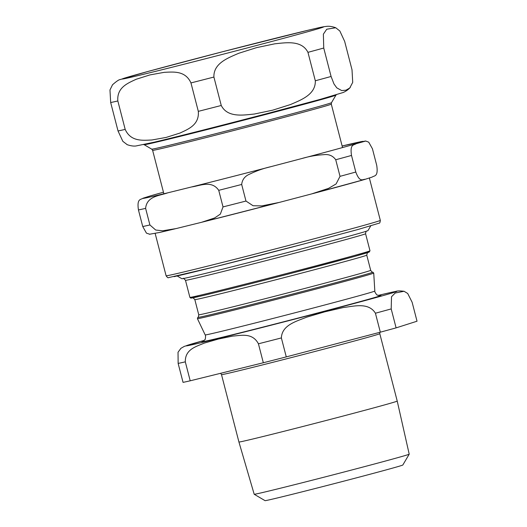 <?xml version="1.0" encoding="UTF-8"?>
<svg xmlns="http://www.w3.org/2000/svg" width="527" height="527" viewBox="0 0 527 527"><rect width="100%" height="100%" fill="white"/><g stroke="black" fill="none" stroke-linecap="round" stroke-linejoin="round"><path stroke-width="0.79" d="M198.317 111.355C199.45 125.037 187.968 129.267 179.964 133.061L166.163 137.422L151.888 139.991C143.001 140.366 130.841 141.967 125.189 129.405L117.837 100.967C116.704 87.284 128.18 83.055 136.183 79.261L149.991 74.9L164.259 72.331C173.146 71.962 185.306 70.354 190.958 82.923L198.317 111.355A123.608 1.502 -14.5 0 0 221.254 105.486L213.903 77.054C213.415 63.161 228.277 57.858 238.698 53.293L256.517 47.654L274.811 43.807C286.108 42.661 301.655 39.98 307.952 52.344L315.311 80.776C315.798 94.662 300.93 99.972 290.515 104.537L272.69 110.176L254.403 114.023C243.099 115.163 227.559 117.85 221.254 105.486M352.016 69.808L352.715 82.377L349.744 88.009L345.956 90.189L341.707 90.565L336.793 87.857L333.986 83.971L331.088 76.474L323.736 48.036L323.374 34.156L326.733 29.222L335.745 27.753L339.843 31.001L344.658 41.376L352.016 69.808M112.541 84.728L109.972 89.965L110.67 102.534L118.028 130.966L122.844 141.341L127.27 144.714M150.59 195.833L143.048 198.218C140.972 199.858 136.677 198.145 138.449 209.944L142.738 226.531L146.447 233.145L149.859 234.265M167.79 192.823L191.657 186.933C199.97 185.84 211.656 179.931 218.738 190.333L223.026 206.913L220.345 214.107L214.621 217.967L201.531 222.308L176.084 228.586L162.553 230.793L155.702 230.029L149.905 224.963L145.617 208.376C146.789 195.939 159.951 195.721 167.79 192.823A113.812 1.383 -14.5 0 1 143.048 198.218M270.911 166.664L301.602 158.594C308.789 156.453 316.095 155.155 323.525 154.694C328.769 154.009 332.84 155.696 335.732 159.753L340.02 176.341L336.107 183.93L328.558 188.37L311.609 193.923L279.363 202.401L261.84 205.899L253.085 205.747L245.971 201.05L241.682 184.463C242.242 179.503 244.976 176.025 249.884 174.042C256.59 170.788 263.599 168.33 270.911 166.664A113.812 1.383 -14.5 0 1 191.657 186.933M365.303 179.266C362.754 179.101 359.934 183.08 355.797 172.033L351.509 155.445C349.737 143.654 354.032 145.366 356.107 143.726L365.745 141.038L368.729 142.171L372.437 148.785L376.726 165.373C378.498 177.171 374.21 175.451 372.128 177.092L364.875 179.397M254.198 494.267A80.058 0.968 -14.5 0 0 331.938 475.15A80.058 0.968 -14.5 0 0 409.202 454.182L402.819 465.018A71.158 0.863 165.5 0 1 344.256 481.032A71.158 0.863 165.5 0 1 268.315 500.064A71.158 0.863 165.5 0 1 265.041 500.65L254.198 494.267A80.058 0.968 -14.5 0 1 254.192 494.254L238.929 442.021A81.751 0.995 -14.5 0 0 238.929 442.021A81.751 0.995 -14.5 0 0 242.703 441.349A81.751 0.995 -14.5 0 0 330.409 419.373A81.751 0.995 -14.5 0 0 397.226 401.08L379.796 333.69A81.751 0.995 -14.5 0 1 312.992 351.983A81.751 0.995 -14.5 0 1 225.279 373.966A81.751 0.995 -14.5 0 1 221.505 374.631L220.615 373.3M417.028 321.213L396.106 327.873L391.199 308.921L391.515 296.741L395.21 293.019L404.057 291.273L407.7 293.48L412.127 302.261L417.028 321.213M380.323 332.181L286.273 356.891L281.372 337.932C281.938 324.863 296.655 321.305 306.674 317.168L324.836 311.813L343.281 307.551C354.032 306.233 368.597 302.096 375.422 313.222L380.323 332.181A123.608 1.502 -14.5 0 0 396.106 327.873M263.329 362.754L190.207 380.804L185.306 361.851C185.049 349.045 196.505 346.522 204.219 343.123L218.31 339.059L232.684 336.094C241.116 335.515 252.426 332.412 258.428 343.802L263.329 362.754A123.608 1.502 -14.5 0 0 286.273 356.891M180.913 348.307L178.027 352.267L178.139 363.413L183.047 382.371A123.608 1.502 -14.5 0 0 190.207 380.804M409.202 454.182A80.058 0.968 -14.5 0 0 409.202 454.169L397.226 401.08M177.171 275.964L181.855 278.724A96.131 1.166 -14.5 0 0 303.315 248.448A96.131 1.166 -14.5 0 0 367.978 230.589L370.738 225.905M335.956 95.117L331.503 102.666A92.851 1.126 165.5 0 1 269.047 119.912A92.851 1.126 165.5 0 1 151.736 149.154L144.187 144.708A99.043 1.199 -14.5 0 0 269.323 113.516A99.043 1.199 -14.5 0 0 335.956 95.117L336.628 94.452M144.016 144.543A104.023 1.265 -14.5 0 0 270.654 112.64M151.736 149.154L152.626 150.34A92.278 1.12 -14.5 0 0 269.225 121.289A92.278 1.12 -14.5 0 0 331.299 104.135L342.53 147.567M126.855 78.194A104.023 1.265 -14.5 0 0 253.494 46.297A104.023 1.265 -14.5 0 0 318.67 27.799A104.023 1.265 -14.5 0 0 192.032 59.703A104.023 1.265 -14.5 0 0 126.855 78.194M307.952 52.344A123.608 1.502 -14.5 0 0 323.736 48.036M110.67 102.534A123.608 1.502 -14.5 0 0 117.837 100.967M190.958 82.923A123.608 1.502 -14.5 0 0 213.903 77.054M315.311 80.776A123.608 1.502 -14.5 0 0 331.088 76.474M118.028 130.966A123.608 1.502 -14.5 0 0 125.189 129.405M301.602 158.594A113.812 1.383 -14.5 0 0 356.107 143.726M362.938 141.552A113.812 1.383 -14.5 0 0 342.128 145.999L365.316 141.045M163.456 192.21A113.812 1.383 -14.5 0 0 149.879 196.044M174.081 276.655A108.187 1.311 -14.5 0 0 305.792 243.474L213.488 267.163L168.482 277.643C168.106 278.085 167.309 277.459 166.104 275.779L155.162 233.454M305.798 243.474L358.09 229.469L379.15 223.158C379.69 223.362 380.086 222.434 380.323 220.378A110.63 1.344 165.5 0 1 305.897 240.951A110.63 1.344 165.5 0 1 171.216 274.877A110.63 1.344 165.5 0 1 166.104 275.779M138.449 209.944A123.608 1.502 -14.5 0 0 145.617 208.376M335.732 159.753A123.608 1.502 -14.5 0 0 351.509 155.445M218.738 190.333A123.608 1.502 -14.5 0 0 241.682 184.463M142.738 226.531A123.608 1.502 -14.5 0 0 149.905 224.963M340.02 176.341A123.608 1.502 -14.5 0 0 355.797 172.033M223.026 206.913A123.608 1.502 -14.5 0 0 245.971 201.05M312.893 193.587A113.812 1.383 -14.5 0 0 364.381 179.536M202.559 222.045A113.812 1.383 -14.5 0 0 278.177 202.704M189.891 297.36L190.655 298.091L192.539 297.893C199.99 296.556 246.524 284.955 291.866 273.144L354.184 256.53L369.21 252.064L369.987 250.786A93.009 1.126 165.5 0 1 307.412 268.078A93.009 1.126 165.5 0 1 189.891 297.36L185.478 280.298A93.009 1.126 -14.5 0 0 303.005 251.017A93.009 1.126 -14.5 0 0 365.573 233.724C366.067 229.858 366.64 231.696 366.733 231.017M203.112 341.279A92.423 1.12 -14.5 0 0 318.763 312.663A92.423 1.12 -14.5 0 0 379.71 295.607M379.908 295.594L377.484 295.094C377.068 295.733 374.078 291.115 374.822 291.042A87.614 1.061 165.5 0 1 315.884 307.327A87.614 1.061 165.5 0 1 205.174 334.915L197.421 318.657A91.052 1.107 -14.5 0 0 312.471 289.988A91.052 1.107 -14.5 0 0 373.729 273.065L372.773 272.123A90.42 1.1 165.5 0 1 312.004 288.961A90.42 1.1 165.5 0 1 197.796 317.379L197.421 318.657M378.248 295.403A108.918 1.324 165.5 0 1 391.877 292.235A108.918 1.324 165.5 0 1 323.637 311.595A108.918 1.324 165.5 0 1 206.973 341.279A108.918 1.324 165.5 0 1 204.292 340.389M199.456 295.403A92.034 1.12 -14.5 0 0 213.31 293.071A92.034 1.12 -14.5 0 0 307.373 269.086A92.034 1.12 -14.5 0 0 365.033 252.729M372.773 272.123C372.556 272.578 371.858 271.978 370.685 270.325A88.793 1.08 165.5 0 1 310.95 286.833A88.793 1.08 165.5 0 1 198.751 314.784C198.567 316.622 198.244 317.485 197.796 317.379M198.751 314.784L194.832 299.619A88.793 1.08 -14.5 0 0 307.03 271.668A88.793 1.08 -14.5 0 0 366.759 255.16L370.685 270.325M178.139 363.413A123.608 1.502 -14.5 0 0 185.306 361.851M258.428 343.802A123.608 1.502 -14.5 0 0 281.372 337.932M375.422 313.222A123.608 1.502 -14.5 0 0 391.199 308.921M144.187 144.708L143.272 144.457M331.503 102.666L331.299 104.135M152.626 150.34L163.857 193.771M335.739 27.753C332.273 26.528 329.289 26.06 326.793 26.35C321.233 26.956 318.071 27.977 308.097 30.237L222.638 51.725L147.876 71.488L120.143 79.57C118.918 79.623 116.342 81.395 112.409 84.88M126.948 144.589C130.413 145.814 133.397 146.282 135.894 145.992L154.589 142.106C178.159 136.506 228.356 123.766 270.726 112.62L320.258 99.359L343.189 92.502C345.962 91.276 348.327 89.597 350.277 87.462M380.323 220.378L369.361 177.974M149.431 234.265L159.964 232.4L175.247 228.784M312.458 193.699L364.585 179.483M278.566 202.605L202.21 222.137M150.3 195.919L163.456 192.203M379.848 332.306L379.796 333.69M238.929 442.015L221.505 374.631M185.478 280.298C183.804 278.44 183.027 277.841 183.152 278.493M369.987 250.786L365.573 233.724M202.941 341.358L204.805 339.757C205.49 340.146 205.859 334.559 205.174 334.915M374.822 291.042L373.729 273.065M194.832 299.619C193.126 297.755 192.348 297.149 192.493 297.814M367.925 252.446C367.714 251.853 367.326 252.762 366.759 255.16M404.057 291.279C395.487 290.285 396.923 291.629 392.424 292.103L378.241 295.397M204.298 340.383L184.345 346.364L180.827 348.373"/></g></svg>
